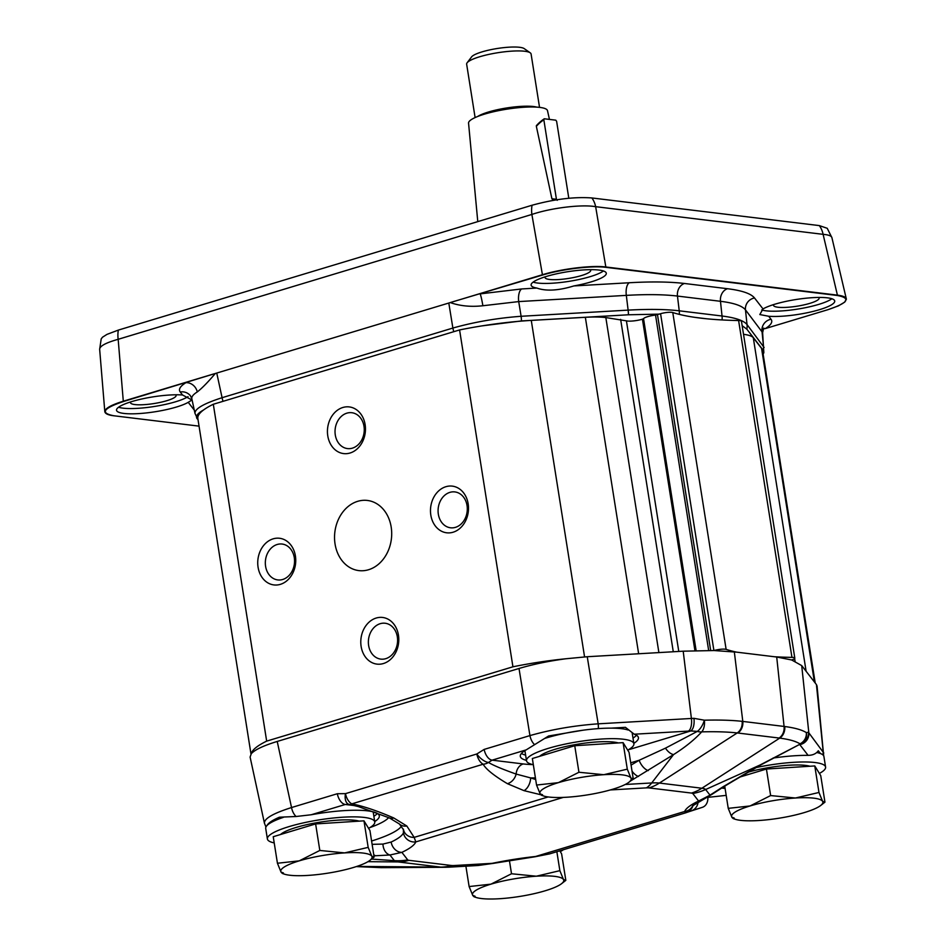 <?xml version="1.0" encoding="UTF-8"?>
<svg xmlns="http://www.w3.org/2000/svg" width="946" height="946" viewBox="0 0 946 946"><rect width="100%" height="100%" fill="white"/><g stroke="black" fill="none" stroke-linecap="round" stroke-linejoin="round"><path stroke-width="1.42" d="M819.319 225.597A21.746 17.525 96.9 0 1 823.103 234.336C828.495 234.797 831.428 235.897 831.901 237.623L827.23 228.293L819.319 225.597L591.877 197.951C574.364 196.685 554.439 199.121 532.078 205.235L118.368 330.083L106.969 334.387L102.487 337.225L101.198 338.905L99.661 349.251M130.619 401.932A23.106 4.564 171 0 0 130.465 402.653A23.106 4.564 171 0 0 143.319 404.711A23.106 4.564 171 0 0 166.863 400.69A23.106 4.564 171 0 0 176.098 395.428A23.106 4.564 171 0 0 175.731 394.789M545.203 276.811A23.106 4.564 171 0 0 545.05 277.533A23.106 4.564 171 0 0 557.915 279.59A23.106 4.564 171 0 0 581.447 275.57A23.106 4.564 171 0 0 590.694 270.308A23.106 4.564 171 0 0 590.328 269.669M773.639 304.588A23.106 4.564 171 0 0 773.485 305.31A23.106 4.564 171 0 0 786.351 307.367A23.106 4.564 171 0 0 809.882 303.347A23.106 4.564 171 0 0 819.118 298.073A23.106 4.564 171 0 0 818.751 297.434M761.719 309.945A38.053 7.521 171 0 0 818.668 304.411A38.053 7.521 171 0 0 831.865 298.759M819.496 309.673A38.053 7.521 -9 0 1 768.696 316.26L759.815 314.557L763.02 308.94A38.053 7.521 -9 0 1 804.656 298.357A38.053 7.521 -9 0 1 834.727 301.005A38.053 7.521 -9 0 1 819.496 309.673M536.867 288.069A38.053 7.521 -9 0 1 531.12 285.136A38.053 7.521 -9 0 1 567.529 271.75A38.053 7.521 -9 0 1 606.291 273.228A38.053 7.521 -9 0 1 591.073 281.908A38.053 7.521 -9 0 1 573.844 285.94C558.459 290.647 546.126 291.356 536.867 288.069L521.672 288.944L480.107 293.887A10.867 0.851 -99.9 0 1 482.874 305.747L518.715 301.585L626.323 295.377C646.828 294.206 663.867 294.431 677.454 296.063A10.867 8.762 96.9 0 1 684.49 283.481C669.827 281.742 651.427 281.494 629.279 282.748L573.844 285.94M118.546 407.241A38.053 7.521 171 0 0 175.649 401.754A38.053 7.521 171 0 0 188.041 396.658M176.476 407.017A38.053 7.521 -9 0 1 137.714 413.65A38.053 7.521 -9 0 1 116.535 410.257A38.053 7.521 -9 0 1 140.434 399.295A38.053 7.521 -9 0 1 182.554 395.002L191.955 400.004L188.23 402.322A38.053 7.521 -9 0 1 176.476 407.017M533.142 282.121A38.053 7.521 171 0 0 590.233 276.634A38.053 7.521 171 0 0 603.442 270.982M113.875 415.767L199.05 426.138L114.017 415.791C99.862 413.142 103.019 408.376 123.5 401.506L123.299 401.21C111.131 404.983 104.971 408.447 104.805 411.593L99.649 349.251C99.803 346.023 105.976 342.712 118.167 339.307A21.746 12.132 -106.8 0 1 118.368 330.083M532.078 205.235A21.746 12.132 73.2 0 0 531.877 214.446C551.08 207.907 581.459 204.206 595.649 206.677L823.103 234.336L837.411 295.128L606.055 267.009C591.96 265.105 561.593 268.806 542.283 274.766L450.284 302.578C460.04 306.019 470.895 307.072 482.874 305.747M763.174 328.995A10.867 9.637 -121.8 0 1 765.373 328.569L827.75 309.744C848.231 302.874 851.388 298.12 837.234 295.471L605.889 267.34C591.865 265.471 561.676 269.149 542.484 275.061L451.833 302.07M764.108 347.478L747.033 324.573C743.769 320.564 735.444 317.702 722.035 316.011L679.24 310.808L677.454 296.063L720.474 301.301C733.871 302.945 742.208 305.795 745.472 309.862L762.618 332.637L763.706 328.073M827.75 309.744L765.373 328.569C771.073 324.998 772.965 321.888 771.025 319.263L768.696 316.26M679.323 314.379A16.307 13.149 -83.1 0 0 679.24 310.808C665.677 309.224 648.625 308.999 628.12 310.122L521.104 316.283C497.147 318.069 474.407 321.983 452.874 328.049L222.085 397.698C203.733 403.587 194.699 408.802 194.982 413.355L195.018 413.473M190.465 395.866L191.837 398.798C191.423 396.741 193.244 394.458 197.276 391.94A10.867 9.637 58.2 0 0 185.877 382.692C180.178 386.264 178.286 389.362 180.225 391.999L182.554 395.002M197.276 391.94C202.054 388.203 208.061 382.054 215.31 373.493L123.5 401.506M563.355 849.733A54.36 10.749 -9 0 1 560.269 851.625M469.121 886.556L490.95 884.155A46.212 9.129 171 0 0 472.74 895.401L469.121 886.556L465.893 866.193A54.36 10.749 -9 0 1 465.846 866.193M559.772 850.821L561.617 853.836L565.826 880.359L563.473 879.508A46.212 9.129 171 0 0 536.323 876.209A46.212 9.129 171 0 0 490.95 884.155L511.514 873.761L536.323 876.209L559.866 870.663L563.473 879.508A46.212 9.129 171 0 1 561.368 883.836L565.826 880.359M509.386 860.328L511.514 873.761M556.851 851.696L559.866 870.663M475.081 896.252L472.74 895.401A46.212 9.129 171 0 0 475.838 897.376A46.212 9.129 171 0 0 499.89 898.7A46.212 9.129 171 0 0 545.263 890.754A46.212 9.129 171 0 0 561.368 883.836M726.126 649.382L672.772 312.535A241.916 47.82 171 0 0 694.861 317.359A241.916 47.82 171 0 0 706.378 318.755A241.916 47.82 171 0 0 738.601 320.528A8.159 1.608 -9 0 1 741.463 321.297L794.817 658.156A8.159 1.608 -9 0 0 791.956 657.387A241.916 47.82 -9 0 1 774.431 656.749L736.615 652.149A241.916 47.82 -9 0 1 726.126 649.382A8.159 1.608 171 0 0 714.041 650.541L683.201 651.191L587.241 656.725L566.015 658.747A108.719 21.486 171 0 0 512.933 666.8L266.666 741.12A108.719 21.486 171 0 0 251.258 753.749L250.111 757.06M251.258 753.749C254.77 749.776 263.426 745.673 277.225 741.451L519.011 668.479C533.095 664.293 548.763 661.053 566.015 658.747M266.926 825.622C268.226 823.02 272.401 820.217 279.448 817.202L296.086 816.504A10.867 6.066 -106.8 0 1 291.534 807.541C273.169 813.371 264.123 818.586 264.431 823.186L264.478 823.387M274.21 842.91A54.36 10.749 -9 0 1 270.852 841.964A54.36 10.749 -9 0 1 267.387 838.972L265.72 828.448A54.36 10.749 -9 0 1 266.89 825.645A54.36 10.749 -9 0 1 283.374 817.356M267.387 838.972A54.36 10.749 -9 0 1 311.672 821.187A54.36 10.749 -9 0 1 372.062 819.283A54.36 10.749 -9 0 1 374.77 821.956A54.36 10.749 -9 0 1 368.573 828.329M280.501 834.526A42.404 8.384 -9 0 1 313.055 823.363A42.404 8.384 -9 0 1 354.762 820.3A42.404 8.384 -9 0 1 359.173 821.14M277.438 863.249L299.255 860.848A46.212 9.129 171 0 0 281.045 872.094L277.438 863.249L273.228 836.713L315.621 823.931L363.974 820.832L369.933 830.529L374.131 857.064L371.79 856.213A46.212 9.129 171 0 0 344.628 852.902A46.212 9.129 171 0 0 299.255 860.848L319.819 850.454L344.628 852.902L368.171 847.368L371.79 856.213A46.212 9.129 171 0 1 369.685 860.529L374.131 857.064M315.621 823.931L319.819 850.454M363.974 820.832L368.171 847.368M283.398 872.945L281.045 872.094A46.212 9.129 171 0 0 284.155 874.08A46.212 9.129 171 0 0 308.207 875.393A46.212 9.129 171 0 0 353.568 867.447A46.212 9.129 171 0 0 369.685 860.529M377.371 813.454A59.799 11.825 -9 0 1 373.871 816.292M296.086 816.504L311.234 814.754A59.799 11.825 -9 0 1 379.311 815.842A59.799 11.825 -9 0 1 374.711 821.566M356.89 866.406L440.576 867.092A20.398 4.032 171 0 0 444.975 867.293L381.392 867.659L356.358 866.571M526.449 760.371A59.799 11.825 -9 0 1 520.3 756.351A59.799 11.825 -9 0 1 526.153 749.894L548.621 735.976L583.126 730.194A54.36 10.749 -9 0 1 611.447 728.136L625.448 727.332L634.234 734.214A59.799 11.825 -9 0 1 638.432 737.644A59.799 11.825 -9 0 1 633.832 743.355M636.492 735.255A59.799 11.825 -9 0 1 632.992 738.093M525.609 755.109A59.799 11.825 -9 0 1 521.412 753.489M611.447 728.136A54.36 10.749 -9 0 1 628.085 730.005M632.212 733.185A54.36 10.749 -9 0 1 632.224 733.233L633.891 743.757A54.36 10.749 -9 0 1 627.695 750.119M544.908 738.377A54.36 10.749 -9 0 1 583.138 730.206L583.516 730.158M533.331 764.699A54.36 10.749 -9 0 1 526.508 760.773A54.36 10.749 -9 0 1 584.805 740.73A54.36 10.749 -9 0 1 633.891 743.757M539.622 756.327A42.404 8.384 -9 0 1 572.176 745.164A42.404 8.384 -9 0 1 613.883 742.102A42.404 8.384 -9 0 1 618.294 742.941M536.548 785.05L558.377 782.649A46.212 9.129 171 0 0 540.166 793.895L536.548 785.05L532.35 758.515L574.742 745.72L623.083 742.634L629.055 752.33L633.252 778.865L630.899 778.002A46.212 9.129 171 0 0 603.749 774.703A46.212 9.129 171 0 0 558.377 782.649L578.94 772.255L603.749 774.703L627.293 769.157L630.899 778.002A46.212 9.129 171 0 1 628.794 782.33L633.252 778.865M574.742 745.72L578.94 772.255M623.083 742.634L627.293 769.157M542.519 794.746L540.166 793.895A46.212 9.129 171 0 0 543.264 795.87A46.212 9.129 171 0 0 567.328 797.194A46.212 9.129 171 0 0 612.689 789.248A46.212 9.129 171 0 0 628.794 782.33M598.333 728.621A10.867 4.801 -93.3 0 0 598.168 723.832C574.187 725.547 551.447 729.472 529.937 735.598L484.151 749.409L476.831 753.986L345.491 793.635A10.867 6.184 105.6 0 0 348.861 804.325A10.867 6.184 105.6 0 0 348.885 804.337L348.672 804.266M634.234 734.214L690.769 730.962A10.867 5.002 -93 0 0 693.926 718.321L598.168 723.832L587.241 656.725M628.203 749.847L690.769 730.962L697.32 731.388A10.867 8.821 36.1 0 0 701.696 731.873C715.566 731.495 727.415 731.849 737.218 732.949L779.102 738.034A10.867 8.762 -83.1 0 0 784.068 726.433L742.125 721.337C731.707 720.19 719.114 719.811 704.356 720.202L693.926 718.321M630.887 780.757L673.552 754.601C685.259 747.174 694.636 739.595 701.696 731.873A10.867 5.794 88.4 0 0 704.356 720.202A10.867 4.529 115.8 0 1 697.32 731.388L665.476 748.144L639.141 760.277L631.077 765.125M779.102 738.034L779.717 738.117C789.224 739.37 795.988 741.274 800.009 743.828A10.867 10.418 -57.1 0 0 806.311 732.594C802.042 729.886 794.853 727.864 784.731 726.516L784.068 726.433L776.713 657.021L791.672 659.977L801.711 665.594L816.433 684.585L823.126 751.183A10.867 10.595 142.2 0 1 822.866 754.873M761.081 764.758A10.867 4.612 -119.6 0 1 760.998 764.817A10.867 4.612 -119.6 0 1 759.875 765.089L800.21 744.1A10.867 10.867 0 0 0 804.999 739.973A10.867 10.276 -147.6 0 0 805.011 739.949A10.867 10.276 -147.6 0 0 806.311 732.594L808.404 732.239A10.867 10.572 137.7 0 1 800.801 743.816M610.312 789.945L646.355 787.876A6.989 1.384 -9 0 1 648.98 787.912L691.479 793.067A54.36 43.812 -83.1 0 0 701.873 788.231L659.386 783.063A20.398 4.032 171 0 0 651.699 782.957L673.552 754.601A10.867 6.173 -123.9 0 1 665.476 748.144M714.041 650.541L736.615 652.149M774.431 656.749L776.713 657.021M823.789 753.016L808.404 732.239M773.048 758.053A59.799 11.825 -9 0 1 808.097 755.357C812.709 755.31 816.102 753.785 818.302 750.781L820.454 753.548A54.36 10.749 -9 0 1 823.919 756.54L825.586 767.064A54.36 10.749 -9 0 1 824.415 769.867A54.36 10.749 -9 0 1 819.39 773.426M756.185 767.561A54.36 10.749 -9 0 1 824.072 765.054A54.36 10.749 -9 0 1 825.586 767.064M816.753 752.531A54.36 10.749 -9 0 1 820.454 753.548M725.026 788.006A54.36 10.749 -9 0 1 722.649 787.403M748.215 772.173A42.404 8.384 -9 0 1 805.578 765.409A42.404 8.384 -9 0 1 809.977 766.248M739.997 777.009L766.426 769.027L814.778 765.941L820.738 775.637L824.947 802.161L822.594 801.309A46.212 9.129 171 0 0 795.444 798.01A46.212 9.129 171 0 0 750.072 805.957L770.635 795.562L795.444 798.01L818.976 792.464L822.594 801.309A46.212 9.129 171 0 1 820.489 805.637L824.947 802.161M728.243 808.357L750.072 805.957A46.212 9.129 171 0 0 731.861 817.202L728.243 808.357L724.731 786.161M766.426 769.027L770.635 795.562M814.778 765.941L818.976 792.464M734.202 818.053L731.861 817.202A46.212 9.129 171 0 0 734.959 819.177A46.212 9.129 171 0 0 759.011 820.501A46.212 9.129 171 0 0 804.384 812.555A46.212 9.129 171 0 0 820.489 805.637M311.234 814.754L345.278 804.478L349.405 804.431A10.867 4.47 -79.2 0 0 349.748 804.538L349.748 804.538A10.867 4.47 -79.2 0 0 351.829 803.864L483.17 764.226A10.867 9.827 -27 0 0 488.491 762.452A10.867 4.659 -136 0 1 476.831 753.986A10.867 6.066 -106.8 0 0 483.17 764.226C485.96 769.228 494.037 775.708 507.411 783.678A10.867 8.372 -59.5 0 0 516.126 774.065C502.48 769.24 493.268 765.361 488.491 762.452L492.109 760.158L526.153 749.894M648.27 770.6A10.867 5.451 -121 0 1 639.141 760.277L630.71 762.819M638.526 776.453A10.867 5.451 -121 0 1 632.023 771.108M535.673 779.504L530.671 777.919A10.867 6.208 106.9 0 1 524.001 790.643L540.769 794.735M535.424 777.908A81.545 16.117 171 0 1 530.671 777.919L516.126 774.065A10.867 8.762 -83.1 0 1 523.221 763.942L492.109 760.158A10.867 6.066 73.2 0 1 484.151 749.409M373.942 855.834L389.953 854.995L401.873 852.358A92.412 18.27 171 0 0 415.814 841.905L414.159 837.376A10.867 9.968 167 0 1 403.516 829.796A10.867 9.968 167 0 1 403.516 829.772L403.575 830.044M375.657 855.787A10.867 6.386 -91.6 0 1 373.741 854.616M692.791 805.673A10.867 10.583 -158.1 0 1 684.656 811.491L535.613 856.473A10.867 2.554 83.8 0 1 535.129 856.757L549.709 853.86L535.613 856.473A92.412 18.27 171 0 0 492.168 863.343L454.127 865.531A6.989 1.384 -9 0 1 451.49 865.495L408.991 860.328A6.989 1.384 -9 0 1 407.714 859.89A54.36 52.976 142.2 0 1 394.328 860.635L389.953 854.995A10.867 7.982 -95 0 1 382.964 844.08L372.121 844.34M407.714 859.89L401.873 852.358A10.867 8.81 -115.2 0 1 391.147 842.046L382.964 844.08M563.284 797.407L415.814 841.905A10.867 10.583 -158.1 0 1 403.445 832.823A81.545 16.117 -9 0 1 391.147 842.046M403.398 829.122L403.445 832.823M548.148 796.946L414.159 837.376L406.827 826.012A10.867 9.224 132.5 0 1 399.425 824.001L389.35 817.9A10.867 7.509 -66.3 0 0 389.35 817.9A10.867 7.509 -66.3 0 0 389.385 817.923A10.867 7.509 -66.3 0 0 393.773 817.971C377.466 810.888 363.477 806.181 351.829 803.864A10.867 6.066 73.2 0 1 345.491 793.635L337.32 793.729L291.534 807.541L277.225 741.451M492.168 863.343A10.867 2.519 78.2 0 0 492.712 863.462L478.286 865.484L492.168 863.343M701.79 800.233A10.867 8.81 -115.2 0 1 701.565 800.351A10.867 8.81 -115.2 0 1 698.597 801.037A92.412 18.27 171 0 0 684.656 811.491L685.744 812.803L549.271 853.99M693.04 805.436A10.867 10.867 59.3 0 1 688.12 811.763A10.867 10.867 59.3 0 1 688.109 811.774A10.867 10.867 59.3 0 1 685.803 812.78M726.185 795.373L707.821 797.372A10.867 8.573 72.4 0 1 702.334 807.328A10.867 8.573 72.4 0 1 702.251 807.364L691.041 810.959A10.867 10.252 -108.2 0 0 691.242 810.899A10.867 10.252 -108.2 0 0 698.101 802.09M712.232 794.155A10.867 7.154 -124.8 0 1 711.971 794.356A10.867 7.154 -124.8 0 1 711.948 794.368A10.867 7.154 -124.8 0 1 710.008 795.148L698.597 801.037L692.768 793.517A54.36 52.976 -37.8 0 0 705.633 789.52A20.398 4.032 171 0 0 701.873 788.231L779.717 738.117A10.867 8.81 -82.6 0 0 784.731 726.516M734.297 780.403A10.867 5.451 -121 0 1 734.191 780.474L724.447 786.327A10.867 5.451 -121 0 1 724.423 786.339A10.867 5.451 -121 0 1 723.099 786.729L710.008 795.148L705.633 789.52L759.875 765.089L723.099 786.729M800.21 744.1L760.986 764.817L734.191 780.474A10.867 5.451 -121 0 1 732.831 780.888M707.856 797.005A10.867 8.762 96.9 0 0 707.821 797.372L707.076 797.466M817.072 686.098L816.433 684.585M794.817 658.156A8.159 1.608 -9 0 1 791.672 659.977M512.933 666.8L459.579 329.941A108.719 21.486 171 0 1 482.2 325.85A108.719 21.486 -9 0 1 531.274 320.41L585.349 317.3A54.36 10.749 -9 0 1 605.83 317.572L626.418 320.848A10.867 2.152 171 0 0 642.429 319.192L643.54 318.66A10.867 2.152 -9 0 1 655.531 315.042L660.568 313.717A8.159 1.608 171 0 1 672.772 312.535M673.28 651.759L620.635 319.37M743.521 334.316A54.36 10.749 -9 0 1 753.288 337.71L761.577 348.412A108.719 21.486 -9 0 1 762.571 350.611L815.227 683.024M459.579 329.941L213.311 404.261A108.719 21.486 171 0 0 203.626 409.925A108.719 21.486 -9 0 0 197.844 418.546L250.997 754.08M266.666 741.12L213.311 404.261M453.099 532.22A23.508 18.944 -83.1 0 0 463.859 493.209A23.508 18.944 -83.1 0 0 431.518 502.965A23.508 18.944 -83.1 0 0 453.099 532.22M273.146 538.842A23.508 18.944 -83.1 0 0 262.373 577.852A23.508 18.944 -83.1 0 0 294.714 568.097A23.508 18.944 -83.1 0 0 273.146 538.842M357.706 501.321A35.333 28.475 96.9 0 1 367.379 500.446A35.333 28.475 96.9 0 1 391.384 538.96A35.333 28.475 96.9 0 1 358.853 570.604A35.333 28.475 96.9 0 1 334.541 538.085A35.333 28.475 96.9 0 1 357.706 501.321M365.121 424.624A23.508 18.944 -83.1 0 0 333.985 413.367A23.508 18.944 -83.1 0 0 340.229 452.779A23.508 18.944 -83.1 0 0 365.121 424.624M361.124 646.425A23.508 18.944 -83.1 0 0 392.247 657.683A23.508 18.944 -83.1 0 0 386.003 618.27A23.508 18.944 -83.1 0 0 361.124 646.425M368.633 645.515A18.069 14.557 96.9 0 1 385.164 623.248A18.069 14.557 96.9 0 1 397.438 642.937A18.069 14.557 96.9 0 1 380.812 659.114A18.069 14.557 96.9 0 1 368.633 645.515M455.464 527.348A18.069 14.557 96.9 0 1 450.509 527.785A18.069 14.557 96.9 0 1 438.235 508.097A18.069 14.557 96.9 0 1 454.872 491.92A18.069 14.557 96.9 0 1 467.3 508.546A18.069 14.557 96.9 0 1 455.464 527.348M363.997 426.315A18.069 14.557 96.9 0 1 347.466 448.581A18.069 14.557 96.9 0 1 335.191 428.893A18.069 14.557 96.9 0 1 351.817 412.716A18.069 14.557 96.9 0 1 363.997 426.315M277.166 544.494A18.069 14.557 96.9 0 1 282.121 544.045A18.069 14.557 96.9 0 1 294.395 563.745A18.069 14.557 96.9 0 1 277.757 579.922A18.069 14.557 96.9 0 1 265.329 563.284A18.069 14.557 96.9 0 1 277.166 544.494M694.861 317.359L706.378 318.755M742.149 325.661L746.843 329.173L763.268 350.351L763.848 352.657L763.15 354.242M198.081 419.989L194.982 413.355L191.837 398.798M197.158 418.806C195.337 416.311 197.489 413.355 203.638 409.925M482.212 325.85L521.435 320.942L628.44 314.781L659.173 314.131M114.017 415.791L113.946 415.791C108.128 415.093 105.089 413.686 104.817 411.593L104.935 412.125M450.272 302.59L215.31 373.493M846.351 299.374L846.315 298.841C845.819 297.044 842.851 295.814 837.411 295.128L837.234 295.471M591.877 197.951A21.746 17.525 96.9 0 1 595.649 206.677L605.889 267.34M557.229 200.327L556.414 199.157A42.404 34.174 96.9 0 1 551.896 198.695L552.996 199.949A43.492 35.049 -83.1 0 0 554.155 200.114A43.492 35.049 -83.1 0 0 554.462 200.15L554.155 200.114M543.844 119.799L544.317 118.782A43.492 35.049 -83.1 0 0 536.938 125.049L536.347 126.326A42.404 34.174 96.9 0 1 543.844 119.799L556.414 199.157M536.347 125.7A43.492 35.049 96.9 0 1 536.938 125.049L536.347 126.326L551.896 198.695M568.806 198.258L556.626 121.348L555.81 120.177L544.317 118.782M477.777 221.612L468.554 123.134A39.957 7.899 -9 0 1 506.796 109.18A39.957 7.899 -9 0 1 547.486 110.635L549.449 119.409M475.105 117.576L466.65 64.186A32.613 6.445 -9 0 1 467.111 62.791A32.613 6.445 -9 0 1 491.435 53.863A32.613 6.445 -9 0 1 524.782 51.261A32.613 6.445 -9 0 1 530.209 52.799A32.613 6.445 -9 0 1 531.084 53.981L539.539 107.371M530.209 52.799L524.155 48.577A27.186 5.369 171 0 0 519.626 47.3A27.186 5.369 171 0 0 491.837 49.464A27.186 5.369 171 0 0 471.569 56.914L467.111 62.791M763.268 350.351A16.307 15.893 -37.8 0 0 763.446 345.751L761.979 331.159A10.867 10.595 142.2 0 1 771.025 319.263M746.843 329.173A16.307 15.893 -37.8 0 0 747.033 324.573L745.472 309.862A10.867 10.595 142.2 0 1 754.518 297.978C750.994 293.603 741.995 290.517 727.521 288.719L684.49 283.481M763.02 308.94L754.518 297.978M190.489 395.854A10.867 10.595 -37.8 0 0 180.225 391.999M188.23 402.322L194.285 410.126M213.749 373.918L123.299 401.21L118.167 339.307L531.877 214.446L542.484 275.061M628.44 314.781A16.307 7.213 -93.3 0 0 628.12 310.122L626.323 295.377A10.867 4.801 86.7 0 1 629.279 282.748M521.672 288.944A10.867 4.801 -93.3 0 0 518.715 301.585L521.104 316.283A16.307 7.213 -93.3 0 1 521.435 320.942M722.094 319.949A16.307 13.149 -83.1 0 0 722.035 316.011L720.474 301.301A10.867 8.762 96.9 0 1 727.521 288.719M827.785 309.744L838.452 305.854L844.766 302.081L846.303 298.83L831.901 237.623M519.011 668.479L529.937 735.598A10.867 6.066 -106.8 0 0 534.49 744.549M688.44 731.092A10.867 4.801 -93.3 0 0 691.396 718.463L683.201 651.191M742.125 721.337A10.867 8.715 96.5 0 1 737.218 732.949L659.386 783.063A54.36 43.812 96.9 0 1 648.98 787.912M734.333 651.877L742.799 721.408A10.867 8.762 96.9 0 1 737.833 733.02M801.711 665.594L808.83 732.736A10.867 10.595 142.2 0 1 799.784 744.632L808.097 755.357M725.097 788.491L721.585 788.065M354.655 805.614L345.278 804.478A10.867 6.066 -106.8 0 1 337.32 793.729M388.688 817.616A70.666 13.965 -9 0 1 369.851 827.608M532.941 764.616A70.666 13.965 -9 0 1 523.221 763.942M507.411 783.678L524.001 790.643M646.355 787.876A54.36 24.028 86.7 0 0 651.699 782.957L625.223 784.482M691.479 793.067A6.989 1.384 -9 0 1 692.768 793.517M406.827 826.012L393.773 817.971M371.589 841.018A81.545 16.117 171 0 0 401.506 826.177M478.286 865.484L448.912 867.175A54.36 24.028 -93.3 0 0 454.127 865.531M702.429 807.305L686.879 812.378M408.991 860.328A54.36 43.812 96.9 0 1 398.077 861.924L440.576 867.092A54.36 43.812 -83.1 0 0 451.49 865.495M371.624 859.074L394.328 860.635A20.398 4.032 171 0 0 398.077 861.924L367.959 861.676M655.531 315.042L708.66 650.458M710.671 650.481L657.482 314.651M713.911 650.529L660.568 313.717M642.488 319.169L694.991 650.659M696.126 650.623L643.54 318.66M694.932 650.659L642.429 319.192M638.645 653.757L585.349 317.3M658.889 652.586L605.83 317.572M678.779 651.439L626.418 320.848M795.054 661.171L794.64 658.57M753.288 337.71L806.122 671.282M791.956 657.387L738.601 320.528M814.411 681.983L761.577 348.412M584.569 656.891L531.274 320.41M216.8 373.28L222.085 397.698A16.307 9.105 73.2 0 0 223.031 401.329M453.82 331.679A16.307 9.105 -106.8 0 1 452.874 328.049L448.842 303.252M536.76 107.123A32.613 6.445 171 0 0 533.532 106.531A32.613 6.445 171 0 0 503.473 108.506A32.613 6.445 171 0 0 477.671 116.488M763.848 352.692L762.618 332.637M475.838 897.376L474.029 896.761M250.111 757.107L264.431 823.186M265.944 827.029L264.442 823.197M373.173 811.834L374.77 821.956M284.155 874.08L282.346 873.454M381.51 867.659L356.287 866.595M524.9 750.639L526.508 760.773M543.264 795.87L541.467 795.255M734.959 819.177L733.15 818.562M817.072 686.146L823.682 755.854M348.861 804.325A10.867 10.867 0 0 0 349.748 804.538L358.416 806.607L389.385 817.923M403.528 829.796L399.425 824.001M492.724 863.462L535.117 856.757M688.12 811.751L685.744 812.803M711.971 794.344L692.649 805.826M711.948 794.356L724.423 786.327M448.912 867.175L444.975 867.293"/></g></svg>
